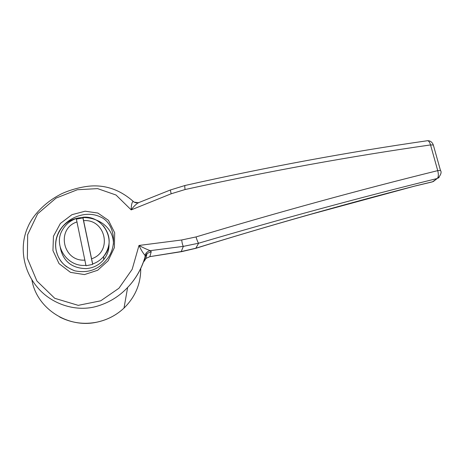<?xml version="1.0" encoding="UTF-8"?>
<svg xmlns="http://www.w3.org/2000/svg" width="464" height="464" viewBox="0 0 464 464"><rect width="100%" height="100%" fill="white"/><g stroke="black" fill="none" stroke-linecap="round" stroke-linejoin="round"><path stroke-width="0.7" d="M85.985 265.327C66.955 267.374 52.571 244.992 62.756 229.442C65.911 224.205 70.406 220.568 76.247 218.527L86.014 265.744L92.672 264.399L92.661 263.975L82.888 217.245L82.911 217.889L76.427 219.124M92.672 264.399L82.911 217.889M109.005 243.844C109.22 249.777 107.422 255.101 103.617 259.811C99.081 265.072 93.281 268.006 86.205 268.621C71.729 268.279 63.081 261.255 60.268 247.538M149.327 256.899L145.882 258.454L149.86 256.644L181.685 251.633L181.227 251.558L183.367 246.367L150.232 250.647L151.229 251.656L149.86 256.644L181.227 251.558L195.477 248.321C268.604 225.73 341.985 204.902 415.628 185.849L432.547 181.784L437.221 178.501C359.948 197.56 280.418 219.136 198.633 243.217L195.767 248.339C224.164 239.43 263.54 227.586 310.938 214.252L415.628 185.849M196.017 236.936C197.09 240.445 197.966 242.539 198.633 243.217L183.367 246.367C182.729 245.578 182.166 243.443 181.679 239.981L196.017 236.936C278.835 212.06 359.409 189.962 437.738 170.636L430.54 144.93C350.436 156.374 268.615 171.239 185.084 189.532L171.158 193.784L131.184 209.89L116.012 195.013L97.591 188.616L77.343 189.741L56.057 198.093L37.648 213.805L27.666 234.668L27.37 258.332L36.905 281.004L54.746 298.306L78.23 305.353L100.711 300.811L118.952 288.237L132.165 269.34L138.991 245.456L181.679 239.981M415.466 185.942L432.181 181.929L433.405 181.459L437.221 178.501C438.515 177.155 438.689 174.534 437.738 170.636L440.475 170.427C441.786 172.034 440.991 174.615 438.091 178.17L439.159 177.347M433.44 145.36L433.33 145L430.54 144.93C429.699 142.135 428.684 140.731 427.483 140.72C348.325 152.082 267.513 166.999 185.049 185.478C184.689 185.664 184.695 187.015 185.084 189.532M185.049 185.478L170.346 189.996L171.158 193.784M52.942 250.589L53.453 236.251L60.378 223.468L71.943 214.681L85.161 211.195L97.869 213.057L108.454 220.33L114.683 232.777L114.388 247.59L108.106 260.826L97.655 270.268L84.465 274.584L70.482 272.368L59.044 263.633L52.942 250.589M170.3 190.014L138.748 202.6C136.172 203.992 133.655 206.422 131.184 209.89C131.254 205.192 131.892 202.345 133.093 201.347L133.29 201.446M144.31 260.878L145.325 256.441C141.682 268.673 135.79 279.015 127.641 287.46L127.641 287.46C119.225 296.415 109.063 302.656 97.15 306.194C76.943 312.26 52.125 304.836 37.538 287.5C22.782 270.35 19.134 245.752 28.037 226.652C32.793 215.36 44.59 202.936 58.777 195.298C64.595 191.696 82.302 185.438 96.083 185.902C109.51 186.25 121.881 191.4 133.197 201.353L134.102 202.136L133.093 201.347M151.229 251.656L147.076 253.512L145.325 256.441L144.971 255.304C143.069 253.176 141.073 249.899 138.991 245.456C143.266 247.77 147.013 249.499 150.232 250.647C147.709 251.181 145.957 252.729 144.971 255.304M145.197 255.531L144.861 258.036M107.642 249.557L108.443 250.131M31.883 279.775C36.476 308.485 68.202 328.988 97.312 322.062C107.567 319.795 116.458 315.137 124.004 308.084L127.641 287.46C135.853 278.905 141.764 268.401 145.365 255.954L147.076 253.512L145.882 258.454L144.165 261.331M440.522 170.619L433.33 145C432.17 142.042 430.221 140.615 427.483 140.72M113.436 244.331C114.121 217.007 71.99 206.95 59.299 231.617L59.23 231.234C55.906 237.284 54.862 243.641 56.103 250.305C58.191 258.106 61.26 265.449 74.739 270.814C87.986 273.47 98.722 269.613 106.94 259.237C118.129 246.071 114.469 222.534 100.224 216.856C87.377 210.61 68.191 216.044 59.23 231.234C55.918 237.319 54.891 243.699 56.156 250.374C57.652 257.253 61.242 262.792 66.932 266.997M432.175 181.929L434.194 180.908M59.299 231.617C55.964 237.58 54.932 243.902 56.202 250.583L57.478 254.939M136.433 202.954L134.102 202.136L138.463 202.71M103.118 225.539C110.966 235.619 111.163 245.903 103.71 256.377C100.752 259.886 97.069 262.421 92.661 263.975M85.011 260.101C62.692 261.916 55.929 228.537 77.047 221.925M83.711 220.632C105.676 218.915 112.775 251.79 91.715 258.75M59.676 317.011C71.595 323.048 84.141 324.742 97.312 322.08C107.561 319.812 116.458 315.149 124.004 308.084C135.262 297.001 140.841 283.771 140.743 268.401M82.888 217.245C103.327 215.163 117.334 241.071 103.71 256.377L103.617 259.811M181.685 251.633L195.767 248.339"/></g></svg>
